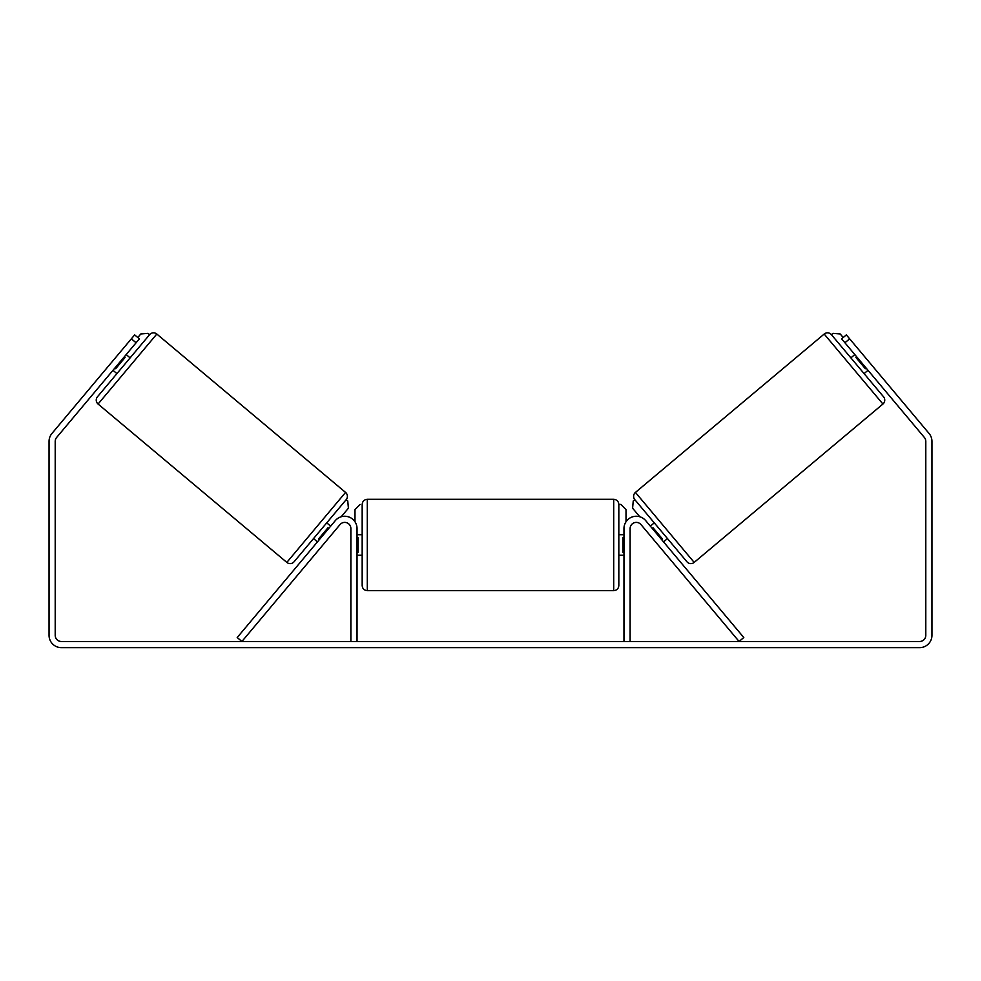 <?xml version="1.0" encoding="UTF-8"?>
<svg xmlns="http://www.w3.org/2000/svg" width="981" height="981" viewBox="0 0 981 981"><rect width="100%" height="100%" fill="white"/><g stroke="black" fill="none" stroke-linecap="round" stroke-linejoin="round"><path stroke-width="1.47" d="M335.281 520.641A12.324 12.324 0 0 1 357.035 528.551L357.035 641.488L350.879 641.488L350.879 528.551A6.156 6.156 0 0 0 340.002 524.602L241.915 641.488L237.206 637.527L335.281 520.641M645.719 520.641A12.324 12.324 0 0 0 623.965 528.551L623.965 641.488L630.121 641.488L630.121 528.551A6.156 6.156 0 0 1 640.998 524.602L739.085 641.488L743.794 637.527L645.719 520.641M694.168 562.407L635.443 492.413L824.187 334.043A5.138 5.138 0 0 1 831.422 334.68L883.55 396.802A5.138 5.138 0 0 1 882.925 404.037L694.168 562.407A5.138 5.138 0 0 1 686.945 561.782L667.472 538.581L663.536 541.88M650.342 526.147L654.278 522.848L634.805 499.648L686.945 561.782M635.443 492.413A5.138 5.138 0 0 0 634.805 499.648L633.236 500.972L632.598 508.207L639.771 516.742M850.883 357.869L854.819 354.57M864.089 373.602L868.013 370.303M652.23 528.403L653.015 527.741L662.445 538.974L661.66 539.636M856.707 356.826L855.923 357.489L865.34 368.721L866.125 368.059M136.077 342.774L131.356 338.813L134.667 334.889L139.376 338.85L56.653 437.44A6.156 6.156 0 0 0 55.206 441.401L55.206 635.32A6.156 6.156 0 0 0 61.374 641.488L919.626 641.488A6.156 6.156 0 0 0 925.794 635.32L925.794 441.401A6.156 6.156 0 0 0 924.347 437.44L841.624 338.85L846.333 334.889L849.644 338.813L844.923 342.774M131.356 338.813L51.932 433.479A12.324 12.324 0 0 0 49.05 441.401L49.05 635.32A12.324 12.324 0 0 0 61.374 647.644L919.626 647.644A12.324 12.324 0 0 0 931.95 635.32L931.95 441.401A12.324 12.324 0 0 0 929.068 433.479L849.644 338.813M286.832 562.407L345.557 492.413L156.813 334.043A5.138 5.138 0 0 0 149.578 334.68L97.45 396.802A5.138 5.138 0 0 0 98.075 404.037L286.832 562.407A5.138 5.138 0 0 0 294.055 561.782L313.528 538.581L317.464 541.88M345.557 492.413A5.138 5.138 0 0 1 346.195 499.648L294.055 561.782M130.117 357.869L126.181 354.57M124.293 356.826L125.078 357.489L115.66 368.721L114.875 368.059M116.911 373.602L112.987 370.303M330.658 526.147L326.722 522.848L346.195 499.648L347.765 500.972L348.402 508.207L341.229 516.742M328.77 528.403L327.985 527.741L318.555 538.974L319.34 539.636M362.173 544.982L362.173 504.43C362.48 501.316 364.184 499.599 367.299 499.292L367.299 590.672C364.184 590.366 362.48 588.649 362.173 585.534L362.173 544.982M618.827 504.43L618.827 585.534C618.52 588.649 616.816 590.366 613.701 590.672L613.701 499.292C616.816 499.599 618.52 501.316 618.827 504.43L620.887 504.43L626.013 509.568L626.013 521.745M357.035 537.649L358.065 537.649L358.065 552.315L357.035 552.315M623.965 552.315L622.935 552.315L622.935 537.649L623.965 537.649M137.806 337.525L140.774 333.981L148.008 333.356L149.578 334.68M354.987 521.745L354.987 509.568L360.113 504.43M843.194 337.525L840.227 333.981L832.992 333.356L831.422 334.68M824.187 334.043L882.925 404.037M156.813 334.043L98.075 404.037M613.701 499.292L367.299 499.292M362.173 534.719L357.035 534.719M623.965 534.719L618.827 534.719M623.965 555.246L618.827 555.246M362.173 555.246L357.035 555.246M613.701 590.672L367.299 590.672"/></g></svg>
